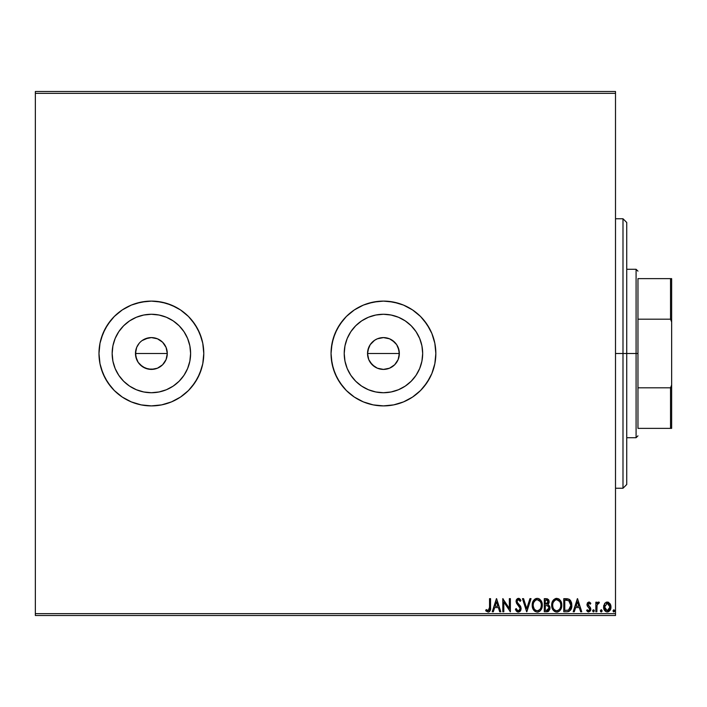 <?xml version="1.0" encoding="UTF-8"?>
<svg xmlns="http://www.w3.org/2000/svg" width="707" height="707" viewBox="0 0 707 707"><rect width="100%" height="100%" fill="white"/><g stroke="black" fill="none" stroke-linecap="round" stroke-linejoin="round"><path stroke-width="1.06" d="M398.138 359.589L394.692 364.75L389.53 368.197L383.441 369.408L377.352 368.197L372.191 364.75L368.745 359.589L367.534 353.5L367.843 350.389L370.221 344.663L374.604 340.27L377.352 338.803L383.441 337.593L389.53 338.803L392.279 340.27L396.671 344.663L399.048 350.398L399.048 356.602L398.138 359.589L399.349 353.5A15.908 15.908 0 0 1 383.441 369.408A15.908 15.908 0 0 1 367.534 353.5L368.745 359.58L370.212 362.338L374.604 366.721L377.344 368.188L383.433 369.408L389.522 368.197L394.683 364.759L397.44 361.065M142.125 340.562L148.276 337.902L151.378 337.593L157.467 338.803L162.628 342.25L166.074 347.411L167.285 353.5L166.074 359.607L167.285 353.5A15.908 15.908 0 0 1 151.378 369.408A15.908 15.908 0 0 1 135.47 353.5L136.681 359.58L138.157 362.338L140.127 364.741L145.28 368.188L151.369 369.408L157.458 368.197L162.619 364.759L165.376 361.065M190.607 353.5A39.23 39.23 0 0 1 151.378 392.73A39.23 39.23 0 0 1 112.157 353.5L112.908 345.847L115.144 338.485L118.767 331.707L123.645 325.759L129.584 320.881L136.371 317.257L143.724 315.03L151.378 314.27L159.031 315.03L166.392 317.257L173.171 320.881L179.118 325.759L183.997 331.707L187.62 338.485L189.856 345.847L190.607 353.5L189.856 361.153L187.62 368.515L183.997 375.293L179.118 381.241L173.171 386.119L166.392 389.743L159.031 391.97L151.378 392.73L143.724 391.97L136.371 389.743L129.584 386.119L123.645 381.241L118.767 375.293L115.144 368.515L112.908 361.153L112.157 353.5A39.23 39.23 0 0 1 151.378 314.27A39.23 39.23 0 0 1 190.607 353.5M422.671 353.5A39.23 39.23 0 0 1 383.441 392.73A39.23 39.23 0 0 1 344.221 353.5L344.972 345.847L347.208 338.485L350.831 331.707L355.709 325.759L361.648 320.881L368.435 317.257L375.788 315.03L383.441 314.27L391.095 315.03L398.456 317.257L405.235 320.881L411.182 325.759L416.061 331.707L419.684 338.485L421.92 345.847L422.671 353.5L421.92 361.153L419.684 368.515L416.061 375.293L411.182 381.241L405.235 386.119L398.456 389.743L391.095 391.97L383.441 392.73L375.788 391.97L368.435 389.743L361.648 386.119L355.709 381.241L350.831 375.293L347.208 368.515L344.972 361.153L344.221 353.5A39.23 39.23 0 0 1 383.441 314.27A39.23 39.23 0 0 1 422.671 353.5M354.331 309.931L346.395 316.444L342.939 320.253L337.23 328.799L333.297 338.291L331.291 348.365L331.044 353.5A52.398 52.398 0 0 0 354.331 397.069L363.389 401.912L373.216 404.89L383.441 405.898L393.666 404.89L403.494 401.912L412.552 397.069A52.398 52.398 0 0 0 435.848 353.5A52.398 52.398 0 0 1 383.441 405.898A52.398 52.398 0 0 1 331.044 353.5L332.051 363.725L335.03 373.552L339.873 382.611L346.395 390.556L354.331 397.069L363.389 401.912L373.216 404.89L383.441 405.898L393.666 404.89L403.494 401.912L412.552 397.069L420.497 390.556L427.01 382.611L431.853 373.552L434.84 363.725L435.848 353.5L434.84 343.275L431.853 333.448L427.01 324.389L420.497 316.444L412.552 309.931L403.494 305.088L393.666 302.11L383.441 301.102L373.216 302.11L363.389 305.088L354.331 309.931L346.395 316.444L339.873 324.389L335.03 333.448L332.051 343.275L331.044 353.5A52.398 52.398 0 0 1 383.441 301.102A52.398 52.398 0 0 1 435.848 353.5A52.398 52.398 0 0 0 412.552 309.931L403.494 305.088L398.651 303.356L388.576 301.35L383.441 301.102L378.307 301.35L368.232 303.356L363.389 305.088L354.331 309.931A52.398 52.398 0 0 0 331.044 353.5L331.291 358.635L333.297 368.709L337.23 378.201L342.939 386.747L346.395 390.556L354.331 397.069M122.267 309.931L114.331 316.444L110.875 320.253L105.166 328.799L101.234 338.291L99.987 343.275L98.98 353.5A52.398 52.398 0 0 0 122.267 397.069L131.325 401.912L141.161 404.89L151.378 405.898L161.603 404.89L171.43 401.912L180.497 397.069A52.398 52.398 0 0 0 203.784 353.5A52.398 52.398 0 0 1 151.378 405.898A52.398 52.398 0 0 1 98.98 353.5L99.987 363.725L102.966 373.552L107.809 382.611L114.331 390.556L122.267 397.069L131.325 401.912L141.161 404.89L151.378 405.898L161.603 404.89L171.43 401.912L180.497 397.069L188.433 390.556L194.955 382.611L199.789 373.552L202.776 363.725L203.784 353.5L202.776 343.275L199.789 333.448L194.955 324.389L188.433 316.444L180.497 309.931L171.43 305.088L161.603 302.11L151.378 301.102L141.161 302.11L131.325 305.088L122.267 309.931L114.331 316.444L107.809 324.389L102.966 333.448L99.987 343.275L98.98 353.5A52.398 52.398 0 0 1 151.378 301.102A52.398 52.398 0 0 1 203.784 353.5A52.398 52.398 0 0 0 180.497 309.931L176.087 307.289L166.596 303.356L156.521 301.35L151.378 301.102L146.243 301.35L136.168 303.356L131.325 305.088L122.267 309.931A52.398 52.398 0 0 0 98.98 353.5L99.987 363.725L101.234 368.709L105.166 378.201L110.875 386.747L114.331 390.556L122.267 397.069M166.074 359.589L162.619 364.759L157.467 368.197L154.471 369.107L148.276 369.098L142.54 366.73L138.157 362.338L135.779 356.602L135.779 350.398L136.681 347.411L139.129 343.355M136.681 359.58L136.142 358.051M145.28 368.188L144.184 367.684M151.369 369.408L146.817 368.736M157.449 368.206L156.804 368.453M160.206 366.739L158.633 367.658M162.619 364.759L162.027 365.316M164.59 362.364L163.891 363.327M166.976 356.62L166.587 358.184M368.745 359.58L368.206 358.051M372.191 364.741L371.14 363.584M386.535 369.107L384.997 369.328M389.513 368.206L388.859 368.453M392.27 366.739L390.688 367.658M394.683 364.759L394.091 365.316M396.662 362.355L395.911 363.38M399.048 356.602L398.642 358.184M35.35 615.505L615.505 615.505L615.505 613.632L35.35 613.632L35.35 93.368L615.505 93.368L615.505 613.632L615.505 91.495L35.35 91.495L615.505 91.495L615.505 93.368L35.35 93.368L35.35 91.495L35.35 613.632L615.505 613.632L615.505 615.505L35.35 615.505L35.35 613.632L35.35 615.505M604.556 603.61L603.637 607.852L605.652 611.475L607.278 611.935L608.904 611.475L610.76 608.692L610.433 604.379L608.091 602.125L605.077 602.974L603.584 607.004C603.557 609.717 604.785 611.361 607.278 611.935C609.77 611.361 610.998 609.717 610.972 607.004L609.991 603.601L607.278 602.019L604.556 603.61M596.867 611.767L595.86 611.767L596.867 611.767L597.097 604.936L599.386 602.346L598.016 602.178L596.867 603.601L596.867 602.187L595.86 602.187L595.86 611.767L595.86 602.187L595.86 611.767L596.867 611.767L597.017 605.263L599.386 602.346L598.617 602.019L596.867 603.601L596.867 602.187L595.86 602.187L596.867 602.187M588.869 602.019L587.411 602.859L586.969 604.909L587.517 606.385L589.567 608.303L589.735 609.752L588.577 610.76L587.199 609.743L586.616 610.636L588.692 611.935L590.301 610.998L590.787 609.646L590.486 607.684L587.977 604.715L588.719 603.23L590.23 604.202L590.813 603.38L589.47 602.152L588.869 602.019L586.951 604.529L587.278 606.005L589.806 609.213L588.577 610.76L587.199 609.743L586.616 610.636L588.692 611.935L590.813 609.169L590.486 607.684L587.959 604.485L588.931 603.195L590.23 604.202L590.813 603.38L588.869 602.019M567.111 611.758L569.073 611.352L570.735 609.796L571.707 607.101L571.698 603.566L570.814 600.994L569.276 599.35L563.779 598.661L563.779 611.767L566.82 611.767C570.319 611.29 571.99 609.16 571.839 605.378L568.879 599.138L563.779 598.661L563.779 611.767L563.779 598.661L566.554 598.679M546.909 611.767L544.293 611.767L548.225 611.475L549.825 609.381L549.975 607.525L549.507 606.032L547.934 604.697L549.1 602.691L548.72 599.987L547.395 598.829L544.293 598.661L544.293 611.767L544.293 598.661L544.293 611.767L546.909 611.767L550.002 608.047L547.934 604.697L549.162 601.904L546.149 598.661L544.293 598.661L546.149 598.661M529.932 598.661L531.028 598.661L526.83 611.767L531.028 598.661L529.932 598.661L526.742 608.603L523.56 598.661L522.464 598.661L526.662 611.767L522.464 598.661L526.662 611.767L531.028 598.661L529.932 598.661L526.742 608.603L523.56 598.661L522.464 598.661L523.56 598.661M503.817 611.767L503.817 602.019L510.366 611.767L510.366 598.661L509.358 598.661L509.358 608.435L502.81 598.661L502.81 611.767L503.817 611.767L502.81 611.767L503.817 611.767L503.817 602.019L510.366 611.767L510.366 598.661L509.358 598.661L509.358 608.435L502.81 598.661L502.81 611.767L503.022 598.661M489.544 607.375L488.634 610.636L486.186 609.575L485.682 610.583L488.157 612.103L489.509 611.626L490.287 610.415L490.552 598.661L489.544 598.661L489.544 607.375L488.139 610.76L486.186 609.575L485.682 610.583L488.157 612.103C490.154 611.414 490.95 609.885 490.552 607.507L490.552 598.661L489.544 598.661L489.544 607.375M493.327 611.767L492.231 611.767L496.429 598.661L492.231 611.767L493.327 611.767L494.67 607.56L498.355 607.56L499.699 611.767L500.795 611.767L496.597 598.661L492.231 611.767L493.327 611.767L494.67 607.56L498.355 607.56L499.699 611.767L500.795 611.767L496.597 598.661L500.795 611.767L499.699 611.767M515.403 609.24L516.225 608.568L515.403 609.24L518.355 612.103L520.158 611.228L520.944 609.779L520.467 606.226L517.692 603.018L517.082 601.33L517.409 600.208L518.408 599.669L520.158 601.348L520.953 600.543L519.972 599.068L518.858 598.378L517.4 598.617L516.11 600.853L516.596 603.38L520.087 608.197L519.645 610.035L518.62 610.715L517.533 610.512L516.225 608.568L515.403 609.24L516.455 611.148L517.816 612.032M532.203 605.272L533.423 609.743L535.031 611.44L537.258 612.103L539.485 611.422L541.085 609.708L542.278 605.21L541.067 600.676L539.432 598.979L537.179 598.325L534.96 599.032L533.378 600.756L532.203 605.263C532.159 609.001 533.838 611.272 537.258 612.103C540.669 611.246 542.34 608.948 542.278 605.21C542.349 601.427 540.643 599.138 537.179 598.325C533.785 599.218 532.124 601.533 532.203 605.272M551.681 605.272L552.901 609.743L555.578 611.935L557.903 611.926L559.847 610.645L561.111 608.665L561.747 605.793L561.482 602.85L558.91 598.979L555.499 598.511L552.856 600.756L551.681 605.272C551.637 609.001 553.325 611.272 556.736 612.103C560.147 611.246 561.826 608.948 561.765 605.21C561.826 601.427 560.13 599.138 556.656 598.325C553.272 599.218 551.61 601.533 551.681 605.272M574.278 611.767L573.183 611.767L577.38 598.661L573.183 611.767L574.278 611.767L575.622 607.56L579.307 607.56L580.65 611.767L581.746 611.767L577.548 598.661L573.183 611.767L574.278 611.767L575.622 607.56L579.307 607.56L580.65 611.767L581.746 611.767L577.548 598.661L581.746 611.767L580.65 611.767M592.66 610.839L593.138 611.829L593.862 611.829L594.136 610.114L592.873 610.114L592.66 610.839L593.5 609.743L592.66 610.839L593.5 609.743L594.34 610.839L593.5 609.743L594.34 610.839L593.138 611.829M601.233 609.743L602.072 610.839L601.233 609.743L602.072 610.839L601.233 611.935L600.393 610.839L601.038 611.909L601.86 611.555L602.019 610.459L601.233 609.743L600.437 610.459L601.551 609.823M612.987 610.839L613.464 611.829L614.454 611.555L614.622 610.459L613.826 609.743L612.987 610.839L613.826 609.743L612.987 610.839L613.826 611.935L614.666 610.839L613.826 609.743L614.666 610.839L613.826 611.935L612.987 610.839L613.826 611.935L614.666 610.839M392.279 340.27L394.692 342.25L389.53 338.803L383.45 337.593L377.361 338.803L374.604 340.27L370.221 344.654L372.58 341.879M160.215 340.27L162.628 342.25L157.926 338.998M180.497 397.069L188.433 390.556L191.889 386.747L197.598 378.201L201.53 368.709L202.776 363.725L203.784 353.5L202.776 343.275L201.53 338.291L197.598 328.799L191.889 320.253L188.433 316.444L180.497 309.931M412.552 397.069L420.497 390.556L423.953 386.747L429.662 378.201L431.853 373.552L434.84 363.725L435.848 353.5L434.84 343.275L431.853 333.448L429.662 328.799L423.953 320.253L420.497 316.444L412.552 309.931M416.061 331.707L411.182 325.759M361.648 320.881L355.709 325.759M350.831 375.293L355.709 381.241M405.235 386.119L411.182 381.241M367.843 350.398L368.745 347.411L367.534 353.5A15.908 15.908 0 0 1 383.441 337.593A15.908 15.908 0 0 1 399.349 353.5L398.138 347.411L396.671 344.663L398.138 347.411M377.352 338.803L380.339 337.902M383.441 337.593L386.543 337.902M399.048 350.398L399.349 353.5L367.534 353.5L399.349 353.5M383.441 369.408L380.339 369.098M377.352 368.197L374.604 366.73M367.843 356.602L367.534 353.5M183.997 331.707L179.118 325.759M129.584 320.881L123.645 325.759M118.767 375.293L123.645 381.241M173.171 386.119L179.118 381.241M135.779 350.398L136.681 347.411L135.47 353.5A15.908 15.908 0 0 1 151.378 337.593A15.908 15.908 0 0 1 167.285 353.5L166.074 347.411L164.607 344.663L166.074 347.411M157.475 338.803L151.386 337.593L145.297 338.803L148.276 337.902M151.378 337.593L154.488 337.902M166.985 350.398L167.285 353.5L135.47 353.5L167.285 353.5M140.136 364.75L138.157 362.338M135.779 356.602L135.47 353.5M138.157 344.654L136.681 347.411M145.297 338.803L142.54 340.27M164.607 344.663L162.628 342.25M370.221 344.654L368.745 347.411M396.671 344.663L394.692 342.25M489.544 598.661L490.552 598.661M486.363 611.316L485.682 610.583L486.186 609.575L487.803 610.707M489.43 609.39L489.129 610.168M490.464 609.478L490.517 608.762M496.508 601.825L497.922 606.217L495.103 606.217L496.508 601.825L497.922 606.217L495.103 606.217L496.508 601.825M509.358 598.661L510.366 598.661L510.136 611.767M517.807 612.032L516.764 611.467M517.692 612.006L516.455 611.148M516.234 610.848L515.863 610.238M515.845 610.203L515.633 609.761M518.081 610.733L516.552 609.293M520.105 608.533L519.778 607.251L520.078 608.93L518.478 610.742M518.938 610.609L519.822 609.752L518.673 610.707M519.919 607.552L519.565 606.889M518.576 605.643L519.424 606.677M520.953 600.543L520.158 601.348L520.953 600.543L518.417 598.325L516.075 601.383L516.596 603.38L518.107 605.157M516.075 601.383L516.11 601.904M516.11 600.844L516.207 600.323M516.216 600.305L516.631 599.359M518.867 598.378L519.451 598.626M519.751 598.847L520.246 599.395M518.717 599.713L519.848 600.8M520.158 601.348L519.76 600.65M519.486 600.261L519.018 599.836M517.153 600.756L518.567 599.686M518.894 604.282L517.33 602.435L517.162 600.747M518.355 612.103L521.121 608.55L518.938 604.326L520.352 606.032M519.221 604.626L519.751 605.219M520.741 606.774L520.944 607.34M521.103 608.25L521.103 608.868M519.53 611.767L520.016 611.378M520.414 610.901L520.732 610.362M520.467 606.226L519.76 605.227M520.37 599.563L519.972 599.068M532.477 602.938L532.671 602.284M532.486 602.93L533.043 601.374M533.06 601.339L537.179 598.325M538.354 598.484L541.067 600.685L538.354 598.484M542.03 602.974L542.216 604.008M542.26 604.609L542.216 604.025M542.216 606.385L542.119 607.013M541.836 608.117L541.624 608.665M540.36 610.654L539.812 611.175M538.407 611.935L537.859 612.059M535.013 611.431L533.414 609.743L535.031 611.44M536.012 598.511L534.077 599.81M533.758 610.229L534.139 610.68M537.461 610.751L537.223 610.76C534.501 610.079 533.158 608.25 533.211 605.263L533.255 606.182M533.361 606.827L533.211 605.263C533.149 602.258 534.483 600.393 537.223 599.669L538.999 600.234L540.307 601.586L537.223 599.669C539.971 600.367 541.323 602.205 541.27 605.201C541.332 608.232 539.989 610.079 537.223 610.76L535.446 610.212L534.112 608.754M533.723 602.479L535.446 600.252M541.27 605.201L541.049 607.092L541.27 605.201M541.217 604.255L541.262 604.732M538.601 610.441L538.16 610.618M540.749 608.002L540.528 608.488M534.165 608.851L533.264 606.208M535.791 610.415L537.223 610.76M537.223 599.669L536.746 599.713L537.223 599.669M536.56 599.748L536.03 599.925M548.438 599.545L548.72 599.987M548.932 600.482L549.109 601.189M549.162 601.904L548.765 600.066M548.402 604.936L549.887 607.004L548.879 605.272M548.544 611.281L547.58 611.696M548.225 611.475L548.782 611.095M548.773 606.942L548.826 609.019L548.994 608.047L546.458 610.415L545.3 610.415L545.3 605.546L547.412 605.705L545.813 605.546L547.412 605.705L548.941 607.454M546.529 600.013L548.155 601.931L545.3 604.202L545.3 600.004L547.2 600.155M548.155 601.931L547.916 603.106L548.155 601.931M545.813 604.202L546.75 604.114L545.3 604.202L545.3 600.004L546.343 600.004M547.191 603.955L546.75 604.114M547.828 610.212L547.218 610.371M547.722 600.517L548.066 601.18M547.916 603.106L547.554 603.663M551.699 604.662L551.752 604.087M552.529 601.374L552.158 602.284M552.538 601.348L556.665 598.325M558.919 598.979L560.545 600.676L558.548 598.767M561.102 601.728L561.278 602.17M561.517 602.974L561.694 604.008M561.747 604.618L561.747 605.802M561.694 606.385L561.605 607.013M561.314 608.117L561.119 608.647M561.111 608.665L560.563 609.708M559.847 610.654L559.299 611.175M557.894 611.935L557.337 612.059M554.5 611.431L552.909 609.752L554.597 611.493M555.499 598.511L553.563 599.81M552.353 608.709L552.901 609.743M553.245 610.229L553.625 610.68M560.236 608.002L560.006 608.488M556.939 610.751L556.701 610.76C553.979 610.079 552.644 608.25 552.688 605.263L552.741 606.182M556.471 610.742L555.773 610.618M552.839 606.827L552.688 605.263C552.627 602.258 553.97 600.393 556.701 599.669L558.486 600.234L559.794 601.586L556.701 599.669C559.449 600.367 560.801 602.205 560.757 605.201L560.739 604.732L560.757 605.201C560.819 608.232 559.467 610.079 556.701 610.76M560.704 604.255L560.739 604.732M558.088 610.441L557.646 610.618M560.527 607.092L560.236 607.993M554.208 609.584L553.59 608.754M554.739 610.07L554.226 609.593M556.701 599.669L556.232 599.713L556.701 599.669M556.047 599.748L555.508 599.925M555.331 600.013L556.232 599.713M553.21 602.479L554.924 600.252M567.359 598.749L567.809 598.811M570.416 600.402L569.877 599.81M571.512 602.717L571.804 604.476M571.839 605.378L571.822 605.952M571.822 605.97L571.707 607.101M569.064 611.361L567.403 611.741M567.968 611.679L569.073 611.352M570.408 610.274L570.735 609.796M571.698 603.566L571.406 602.329M568.675 600.535L570.832 605.378L568.561 610.088L564.787 610.415L564.787 600.004L569.126 600.835M570.496 607.711L570.655 607.127M569.895 608.948L569.285 609.628M568.401 610.15L567.907 610.274M566.183 600.022L566.917 600.066M570.832 605.378L570.69 606.942L570.832 605.378M570.328 602.523L570.549 603.186M569.975 601.825L570.31 602.479M570.222 608.382L570.69 606.942M577.46 601.825L578.874 606.217L576.055 606.217L577.46 601.825L578.874 606.217L576.055 606.217L577.46 601.825M589.028 602.028L589.479 602.152M589.753 602.302L590.813 603.38L590.23 604.202L588.719 603.23L587.959 604.485L588.516 605.758M590.23 604.202L589.143 603.221M589.479 603.38L588.931 603.195M588.021 604.052L589.214 606.341M587.959 604.485L588.666 605.89M590.23 607.295L590.813 609.169M590.769 609.77L590.442 610.76M588.577 610.76L587.199 609.743L586.616 610.636L588.374 611.909M589.753 608.745L589.461 610.282M589.444 608.126L589.806 609.213L588.144 607.03M587.517 606.394L586.951 604.529M590.813 603.38L590.433 602.903M587.49 611.555L588.065 611.829M588.206 603.645L588.719 603.23M598.617 602.019L599.386 602.346L598.9 603.371L598.166 603.248M597.848 603.46L598.573 603.212M596.867 607.914L596.902 606.491M601.321 611.926L600.393 610.839L601.233 611.935L602.072 610.839L601.233 611.935L600.596 611.564M601.595 611.829L602.019 611.219M606.076 602.267L606.518 602.117M608.1 602.134L608.762 602.408M610.433 604.37L610.724 605.148M610.742 605.21L610.919 606.085M610.972 607.004L610.954 606.553M610.07 610.256L610.433 609.593M607.702 611.9L608.762 611.555M607.49 611.926L606.853 611.909M606.845 611.9L605.837 611.582M604.485 610.256L604.883 610.804M604.476 610.247L604.105 609.549M603.637 606.12L603.813 605.227M609.814 608.276L609.964 607.013L607.278 610.76L604.591 607.013L607.278 603.195L609.964 607.013L609.337 609.452L607.914 610.662M607.905 603.301L609.372 604.618M609.814 605.74L609.929 606.359M606.482 603.363L606.959 603.221M541.049 607.092L540.749 607.993M533.264 604.317L533.432 603.38M534.147 601.63L534.598 601.021M535.853 600.013L536.746 599.713M540.307 601.586L541.049 603.327M546.458 610.415L545.3 610.415L545.3 605.546L545.813 605.546M559.803 608.842L559.493 609.293M553.21 608.02L552.909 607.127M552.741 604.317L552.909 603.38M559.794 601.586L560.527 603.327M565.865 610.415L564.787 610.415L564.787 600.004L565.45 600.004M568.994 600.729L569.771 601.516M570.717 603.902L570.805 604.635M608.48 610.38L607.905 610.662M606.076 610.38L604.741 608.276M604.732 605.731L604.892 605.245M622.991 353.5L626.738 353.5L626.738 222.493L626.738 484.507L626.738 353.5L622.991 353.5L622.991 218.755L622.991 353.5L615.505 353.5L622.991 353.5L622.991 488.245L622.991 353.5M637.961 278.638L637.961 319.193L637.961 278.638L670.528 278.638L637.961 278.638M637.961 353.5L637.961 319.193L637.961 387.807L637.961 353.5L636.088 353.5L637.961 353.5M626.738 269.287L636.088 269.287L636.088 353.5L636.088 269.287L637.961 271.152M626.738 353.5L636.088 353.5L626.738 353.5M637.961 428.362L637.961 387.807L637.961 428.362L671.65 428.362L671.65 385.015L670.528 387.807L637.961 387.807L670.528 387.807L670.528 428.362L670.528 387.807L671.65 385.015L671.65 428.362L637.961 428.362M626.738 437.713L636.088 437.713L636.088 353.5L636.088 437.713L637.961 435.848M671.65 278.638L670.528 278.638L670.528 319.193L671.65 321.985L671.65 385.015L671.65 278.638L671.65 321.985L670.528 319.193L670.528 278.638L671.65 278.638M637.961 319.193L670.528 319.193L637.961 319.193M615.505 218.755L622.991 218.755L626.738 222.493M615.505 488.245L622.991 488.245L626.738 484.507"/></g></svg>
